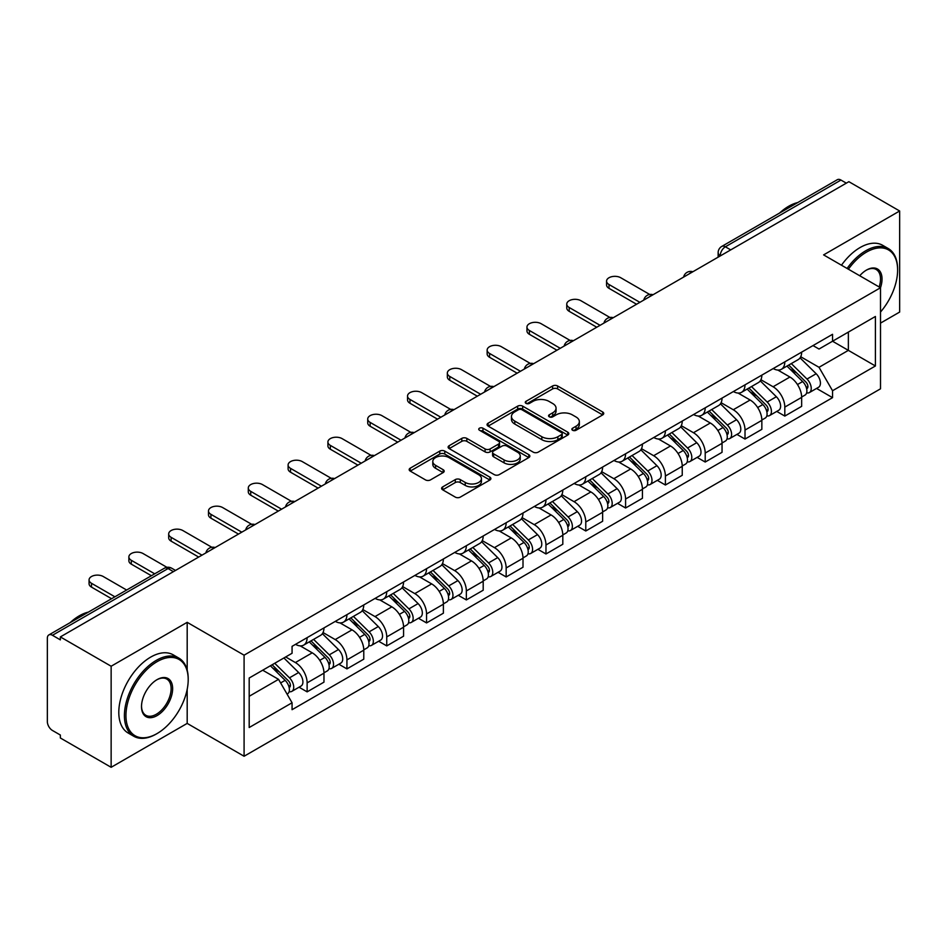 <?xml version="1.0" encoding="UTF-8"?>
<svg xmlns="http://www.w3.org/2000/svg" width="947" height="947" viewBox="0 0 947 947"><rect width="100%" height="100%" fill="white"/><g stroke="black" fill="none" stroke-linecap="round" stroke-linejoin="round"><path stroke-width="1.42" d="M572.58 430.258A2.474 1.432 0 0 0 576.084 430.258L602.706 414.893A3.539 2.048 0 0 0 603.736 413.448A3.539 2.048 0 0 0 602.706 412.004L557.617 385.974A3.539 2.048 0 0 0 552.61 385.974L525.987 401.339A2.474 1.432 0 0 0 525.265 402.345A2.474 1.432 0 0 0 525.987 403.363A2.474 1.432 0 0 0 529.503 403.363L532.948 401.374A11.34 6.546 0 0 1 548.976 401.374L552.728 403.54A11.34 6.546 0 0 1 556.055 408.169A11.34 6.546 0 0 1 552.728 412.797L549.284 414.786A2.474 1.432 0 0 0 548.562 415.804A2.474 1.432 0 0 0 549.284 416.81A2.474 1.432 0 0 0 552.799 416.81L556.232 414.822A11.34 6.546 0 0 1 572.272 414.822L576.025 416.988A11.34 6.546 0 0 1 579.351 421.616A11.34 6.546 0 0 1 576.025 426.245L572.58 428.233A2.474 1.432 0 0 0 571.858 429.251A2.474 1.432 0 0 0 572.58 430.258L572.58 428.233M442.651 486.912A3.539 2.048 0 0 0 441.61 488.356A3.539 2.048 0 0 0 442.651 489.8L455.294 497.104A3.539 2.048 0 0 0 460.301 497.104L489.859 480.046A3.539 2.048 0 0 0 490.901 478.59A3.539 2.048 0 0 0 489.859 477.146L444.77 451.115A3.539 2.048 0 0 0 439.763 451.115L410.205 468.185A3.539 2.048 0 0 0 409.175 469.629A3.539 2.048 0 0 0 410.205 471.073L425.487 479.892A3.539 2.048 0 0 0 430.494 479.892L443.149 472.589A3.539 2.048 0 0 0 444.19 471.144A3.539 2.048 0 0 0 443.149 469.7L435.573 465.332A9.47 5.469 0 0 1 432.791 461.461A9.47 5.469 0 0 1 438.65 456.407A9.47 5.469 0 0 1 448.973 457.59L478.649 474.731A9.47 5.469 0 0 1 481.431 478.59A9.47 5.469 0 0 1 475.583 483.645A9.47 5.469 0 0 1 465.249 482.461L460.301 479.608A3.539 2.048 0 0 0 455.294 479.608L442.651 486.912L442.651 489.8M244.089 655.182L187.186 622.333L111.142 666.238L60.359 636.917L848.867 181.682L899.65 210.992L823.606 254.897L880.509 287.746L244.089 655.182L244.089 756.251L880.509 388.815L880.509 287.746M533.197 452.133A3.539 2.048 0 0 0 538.204 452.133L567.762 435.064A3.539 2.048 0 0 0 568.792 433.619A3.539 2.048 0 0 0 567.762 432.175L522.673 406.145A3.539 2.048 0 0 0 517.666 406.145L488.107 423.214A3.539 2.048 0 0 0 487.066 424.658A3.539 2.048 0 0 0 488.107 426.103L533.197 452.133M480.46 430.79A2.474 1.432 0 0 1 482.97 431.145L482.97 428.198L528.817 454.667A3.539 2.048 0 0 1 529.847 456.111A3.539 2.048 0 0 1 528.817 457.555L499.258 474.625A3.539 2.048 0 0 1 494.239 474.625L449.162 448.594L449.162 445.694A3.539 2.048 0 0 0 448.12 447.138A3.539 2.048 0 0 0 449.162 448.594M449.162 445.694L461.805 438.39A3.539 2.048 0 0 1 466.824 438.39L485.101 448.949A3.539 2.048 0 0 0 490.108 448.949L498.501 444.107A3.539 2.048 0 0 0 499.543 442.663A3.539 2.048 0 0 0 498.501 441.219L479.466 430.222A2.474 1.432 0 0 1 478.744 429.216A2.474 1.432 0 0 1 480.271 427.89A2.474 1.432 0 0 1 482.97 428.198M111.142 666.238L111.142 767.307L60.359 737.985L60.359 735.038L52.452 730.468A7.221 4.167 -120 0 1 47.35 721.626L47.35 638.242A7.221 4.167 -120 0 1 48.842 634.94L164.447 568.2A7.221 4.167 60 0 1 168.045 568.555L52.452 635.295A7.221 4.167 -120 0 0 48.842 634.94M880.509 323.116L899.65 312.06L899.65 210.992M111.142 767.307L187.186 723.401L244.089 756.251M60.359 636.917L60.359 639.864L52.452 635.295M730.717 249.89L725.366 246.8A7.221 4.167 60 0 0 721.756 246.433L837.349 179.693A7.221 4.167 60 0 1 840.96 180.06L725.366 246.8A7.221 4.167 120 0 0 720.265 255.631L720.265 255.927M846.322 183.15L840.96 180.06M784.814 361.861A16.596 9.588 60 0 1 781.382 369.306L798.226 359.588A16.596 9.588 -120 0 0 801.659 352.13M760.914 379.735L773.083 386.755A16.596 9.588 60 0 1 784.814 407.092L801.659 397.361A16.596 9.588 -120 0 0 789.928 377.036L777.866 370.076M801.659 397.361L801.659 406.346L784.814 416.076L776.741 411.412M781.382 369.306A16.596 9.588 60 0 1 773.214 368.561M784.814 407.092L784.814 416.076M745.005 384.837A16.596 9.588 60 0 1 741.572 392.295L758.417 382.564A16.596 9.588 -120 0 0 761.85 375.119M736.932 434.401L745.017 439.053L761.85 429.334L761.85 420.35A16.596 9.588 -120 0 0 750.119 400.013L738.056 393.052M741.572 392.295A16.596 9.588 60 0 1 733.404 391.549M721.105 402.712L733.274 409.743A16.596 9.588 60 0 1 745.017 430.068L745.017 439.053M705.207 407.826A16.596 9.588 60 0 1 701.763 415.271L718.607 405.553A16.596 9.588 -120 0 0 722.04 398.095M697.122 457.377L705.207 462.041L722.04 452.323L722.04 443.326A16.596 9.588 -120 0 0 710.309 423.001L698.247 416.041M701.763 415.271A16.596 9.588 60 0 1 693.595 414.526M681.295 425.7L693.464 432.72A16.596 9.588 60 0 1 705.207 453.057L705.207 462.041M665.398 430.802A16.596 9.588 60 0 1 661.953 438.26L678.798 428.529A16.596 9.588 -120 0 0 682.231 421.084M657.325 480.366L665.398 485.018L682.242 475.299L682.242 466.315A16.596 9.588 -120 0 0 670.5 445.978L658.449 439.017M661.953 438.26A16.596 9.588 60 0 1 653.785 437.514M641.498 448.677L653.655 455.708A16.596 9.588 60 0 1 665.398 476.033L665.398 485.018M625.588 453.791A16.596 9.588 60 0 1 622.143 461.236L638.988 451.518A16.596 9.588 -120 0 0 642.433 444.06M617.515 503.342L625.588 508.006L642.433 498.288L642.433 489.291A16.596 9.588 -120 0 0 630.69 468.966L618.64 462.006M622.143 461.236A16.596 9.588 60 0 1 613.976 460.491M601.688 471.665L613.845 478.685A16.596 9.588 60 0 1 625.588 499.022L625.588 508.006M585.779 476.767A16.596 9.588 60 0 1 582.346 484.225L599.179 474.506A16.596 9.588 -120 0 0 602.623 467.049M577.706 526.331L585.779 530.995L602.623 521.264L602.623 512.28A16.596 9.588 -120 0 0 590.881 491.943L578.83 484.982M582.346 484.225A16.596 9.588 60 0 1 574.166 483.479M561.879 494.654L574.036 501.673A16.596 9.588 60 0 1 585.779 521.998L585.779 530.995M545.969 499.756A16.596 9.588 60 0 1 542.536 507.201L559.369 497.483A16.596 9.588 -120 0 0 562.814 490.037M537.896 549.307L545.969 553.971L562.814 544.253L562.814 535.256A16.596 9.588 -120 0 0 551.071 514.931L539.021 507.971M542.536 507.201A16.596 9.588 60 0 1 534.357 506.456M522.069 517.63L534.238 524.65A16.596 9.588 60 0 1 545.969 544.987L545.969 553.971M506.16 522.744A16.596 9.588 60 0 1 502.727 530.19L519.572 520.471A16.596 9.588 -120 0 0 523.004 513.014M498.086 572.296L506.16 576.96L523.004 567.229L523.004 558.245A16.596 9.588 -120 0 0 511.262 537.908L499.211 530.959M502.727 530.19A16.596 9.588 60 0 1 494.547 529.444M482.26 540.619L494.429 547.638A16.596 9.588 60 0 1 506.16 567.963L506.16 576.96M466.35 545.721A16.596 9.588 60 0 1 462.917 553.178L479.762 543.448A16.596 9.588 -120 0 0 483.195 536.002M458.277 595.272L466.35 599.936L483.195 590.218L483.195 581.233A16.596 9.588 -120 0 0 471.464 560.896L459.402 553.936M462.917 553.178A16.596 9.588 60 0 1 454.749 552.421M442.45 563.595L454.619 570.615A16.596 9.588 60 0 1 466.35 590.952L466.35 599.936M426.541 568.709A16.596 9.588 60 0 1 423.108 576.155L439.953 566.436A16.596 9.588 -120 0 0 443.385 558.979M418.467 618.261L426.552 622.925L443.385 613.194L443.385 604.21A16.596 9.588 -120 0 0 431.654 583.885L419.592 576.924M423.108 576.155A16.596 9.588 60 0 1 414.94 575.409M402.641 586.584L414.81 593.603A16.596 9.588 60 0 1 426.552 613.928L426.552 622.925M386.743 591.686A16.596 9.588 60 0 1 383.298 599.143L400.143 589.413A16.596 9.588 -120 0 0 403.576 581.967M378.658 641.237L386.743 645.901L403.576 636.183L403.576 627.198A16.596 9.588 -120 0 0 391.845 606.861L379.783 599.901M383.298 599.143A16.596 9.588 60 0 1 375.13 598.386M362.831 609.56L375 616.58A16.596 9.588 60 0 1 386.743 636.917L386.743 645.901M346.933 614.674A16.596 9.588 60 0 1 343.489 622.12L360.334 612.401A16.596 9.588 -120 0 0 363.766 604.944M338.86 664.226L346.933 668.89L363.778 659.159L363.778 650.175A16.596 9.588 -120 0 0 352.035 629.85L339.985 622.889M343.489 622.12A16.596 9.588 60 0 1 335.321 621.374M323.034 632.549L335.191 639.568A16.596 9.588 60 0 1 346.933 659.905L346.933 668.89M307.124 637.651A16.596 9.588 60 0 1 303.679 645.108L320.524 635.378A16.596 9.588 -120 0 0 323.969 627.932M299.051 687.202L307.124 691.866L323.969 682.148L323.969 673.163A16.596 9.588 -120 0 0 312.226 652.826L300.175 645.866M303.679 645.108A16.596 9.588 60 0 1 295.511 644.351M285.686 656.958L295.381 662.557A16.596 9.588 60 0 1 307.124 682.882L307.124 691.866M813.011 345.572L819.013 349.041L875.407 316.476L848.358 332.101L848.358 350.366L819.013 367.306L800.724 356.747M249.191 696.294L278.548 679.342L292.067 702.769L249.191 727.521L249.191 678.016L292.067 653.264L292.067 646.339L832.543 334.303L832.543 341.228L875.407 365.98L832.543 390.732L819.013 367.306M875.407 316.476L875.407 365.98M292.067 702.769L292.067 709.694L832.543 397.657L832.543 390.732M187.186 622.333L187.186 670.109M187.186 689.357L187.186 723.401M278.548 679.342L262.721 670.216M816.551 388.424L832.543 397.657M573.574 430.613L576.025 429.192A11.34 6.546 0 0 0 579.351 424.564L579.351 421.616M556.055 408.169L556.055 411.116A11.34 6.546 0 0 1 552.728 415.745L550.278 417.165M602.659 414.916L557.617 388.921A3.539 2.048 0 0 0 552.61 388.921L526.982 403.706M567.715 435.099L522.673 409.092A3.539 2.048 0 0 0 517.666 409.092L488.155 426.126M561.5 434.637A2.474 1.432 0 0 0 562.222 433.619A2.474 1.432 0 0 0 561.5 432.613L521.927 409.755A2.474 1.432 0 0 0 518.411 409.755L514.789 411.862A11.34 6.546 0 0 0 511.463 416.491A11.34 6.546 0 0 0 514.789 421.107L541.838 436.733A11.34 6.546 0 0 0 557.866 436.733L561.5 434.637L561.5 437.585A2.474 1.432 0 0 0 562.222 436.567L562.222 433.619M511.463 416.491L511.463 419.426A11.34 6.546 0 0 0 514.789 424.055L514.789 421.107M561.5 437.585L557.866 439.68A11.34 6.546 0 0 1 541.838 439.68L514.789 424.055M449.209 448.618L461.805 441.338L461.805 438.39M499.543 442.663L499.543 445.611A3.539 2.048 0 0 1 498.501 447.055L490.108 451.897A3.539 2.048 0 0 1 485.101 451.897L466.824 441.338A3.539 2.048 0 0 0 461.805 441.338M482.97 431.145L528.769 457.579M504.076 459.911A9.47 5.469 0 0 0 514.399 461.094A9.47 5.469 0 0 0 520.246 456.04A9.47 5.469 0 0 0 517.476 452.169L507.024 446.132A3.539 2.048 0 0 0 502.005 446.132L493.624 450.973A3.539 2.048 0 0 0 492.582 452.417A3.539 2.048 0 0 0 493.624 453.862L504.076 459.911L504.076 462.846A9.47 5.469 0 0 0 514.399 464.042A9.47 5.469 0 0 0 520.246 458.987L520.246 456.04M492.582 452.417L492.582 455.365A3.539 2.048 0 0 0 493.624 456.809L493.624 453.862M504.076 462.846L493.624 456.809M481.431 478.59L481.431 481.538A9.47 5.469 0 0 1 475.583 486.592A9.47 5.469 0 0 1 465.249 485.409L460.301 482.556A3.539 2.048 0 0 0 455.294 482.556L442.699 489.836M432.791 461.461L432.791 464.409A9.47 5.469 0 0 0 435.573 468.28L435.573 465.332M443.101 472.624L435.573 468.28M489.859 477.146L489.859 480.046L444.77 454.063A3.539 2.048 0 0 0 439.763 454.063L410.252 471.109M786.957 366.087L802.642 381.558A9.02 5.209 60 0 1 805.021 395.088L801.659 397.03M790.094 369.176L796.735 373.011M649.725 294.47L620.735 277.731A8.298 4.794 -0 0 0 611.691 276.702A8.298 4.794 -0 0 0 606.565 281.129A8.298 4.794 -0 0 0 609.004 284.514L639.876 302.342M788.697 365.08L805.873 382.02A4.333 2.498 60 0 1 807.022 388.519A4.333 2.498 60 0 1 806.619 388.672M791.301 363.589L806.986 379.049A9.02 5.209 60 0 1 809.365 392.579A9.02 5.209 60 0 1 806.643 392.875M800.073 357.871L816.172 373.745A9.02 5.209 60 0 1 818.551 387.276L809.365 392.579M636.562 304.247L609.004 288.338A8.298 4.794 180 0 1 606.565 284.952L606.565 281.129M747.159 389.075L762.832 404.547A9.02 5.209 60 0 1 765.212 418.065L761.85 420.006M750.284 392.153L756.925 396M609.915 317.458L580.925 300.72A8.298 4.794 -0 0 0 571.881 299.678A8.298 4.794 -0 0 0 566.756 304.105A8.298 4.794 -0 0 0 569.194 307.491L600.067 325.318M748.888 388.069L766.064 405.008A4.333 2.498 60 0 1 767.212 411.495A4.333 2.498 60 0 1 766.81 411.661M751.492 386.565L767.177 402.037A9.02 5.209 60 0 1 769.556 415.567A9.02 5.209 60 0 1 766.833 415.851M760.263 380.86L776.362 396.734A9.02 5.209 60 0 1 778.742 410.264L769.556 415.567M596.752 327.236L569.194 311.326A8.298 4.794 180 0 1 566.756 307.941L566.756 304.105M707.35 412.052L723.023 427.523A9.02 5.209 60 0 1 725.402 441.053L722.04 442.995M710.475 415.141L717.116 418.976M570.106 340.435L541.128 323.696A8.298 4.794 -0 0 0 532.072 322.667A8.298 4.794 -0 0 0 526.958 327.094A8.298 4.794 -0 0 0 529.385 330.479L560.257 348.307M709.09 411.045L726.254 427.997A4.333 2.498 60 0 1 727.403 434.484A4.333 2.498 60 0 1 727 434.637M711.682 409.554L727.367 425.025A9.02 5.209 60 0 1 729.746 438.544A9.02 5.209 60 0 1 727.024 438.84M720.454 403.836L736.553 419.722A9.02 5.209 60 0 1 738.932 433.241L729.746 438.544M556.943 350.224L529.385 334.303A8.298 4.794 180 0 1 526.958 330.917L526.958 327.094M880.509 312.037A44.024 25.415 120 0 0 897.614 270.073A44.024 25.415 120 0 0 866.481 252.103A44.024 25.415 120 0 0 848.405 269.208M847.092 268.451A45.113 26.043 -60 0 1 865.712 250.777A45.113 26.043 -60 0 1 888.262 248.54A45.113 26.043 -60 0 1 897.614 269.185A45.113 26.043 -60 0 1 897.602 269.635M859.722 275.755A22.018 12.713 -60 0 1 866.481 270.073L866.481 270.073A22.018 12.713 -60 0 1 880.497 287.746M879.159 286.977A20.929 12.086 120 0 0 876.176 269.481A20.929 12.086 120 0 0 866.091 270.297M779.535 213.087A45.113 26.043 -60 0 1 788.65 206.28A45.113 26.043 -60 0 1 797.765 202.551M841.469 265.219A45.113 26.043 -60 0 1 860.101 247.534A45.113 26.043 -60 0 1 882.651 245.297L888.262 248.54M156.314 734.008L157.072 733.558A44.024 25.415 120 0 0 188.204 679.638A44.024 25.415 120 0 0 157.072 661.669A44.024 25.415 120 0 0 125.951 715.589A44.024 25.415 120 0 0 157.072 733.558L156.314 734.008A45.113 26.043 -60 0 1 133.752 736.245A45.113 26.043 -60 0 1 126.839 700.093A45.113 26.043 -60 0 1 156.314 660.343A45.113 26.043 -60 0 1 178.865 658.106A45.113 26.043 -60 0 1 188.204 678.762A45.113 26.043 -60 0 1 188.204 679.2M157.072 679.638L157.072 679.638A22.018 12.713 -60 0 1 172.638 688.623A22.018 12.713 -60 0 1 157.072 715.589A22.018 12.713 -60 0 1 141.505 706.604A22.018 12.713 -60 0 1 157.072 679.638L157.072 679.638M141.517 706.154A20.929 12.086 120 0 0 145.85 715.305A20.929 12.086 120 0 0 156.314 714.263A20.929 12.086 120 0 0 169.987 695.82A20.929 12.086 120 0 0 166.779 679.046A20.929 12.086 120 0 0 156.693 679.875M70.125 622.653A45.113 26.043 -60 0 1 79.252 615.846A45.113 26.043 -60 0 1 88.367 612.117M133.752 736.245L128.141 733.002A45.113 26.043 -60 0 1 121.228 696.85A45.113 26.043 -60 0 1 150.703 657.1A45.113 26.043 -60 0 1 173.254 654.862L178.865 658.106M667.54 435.04L683.225 450.512A9.02 5.209 60 0 1 685.604 464.03L682.231 465.983M670.665 438.118L677.318 441.965M530.308 363.423L501.318 346.685A8.298 4.794 -0 0 0 492.274 345.643A8.298 4.794 -0 0 0 487.149 350.07A8.298 4.794 -0 0 0 489.575 353.456L520.448 371.283M669.28 434.034L686.445 450.973A4.333 2.498 60 0 1 687.593 457.472A4.333 2.498 60 0 1 687.202 457.626M671.873 432.53L687.558 448.002A9.02 5.209 60 0 1 689.937 461.532A9.02 5.209 60 0 1 687.214 461.816M680.656 426.825L696.743 442.699A9.02 5.209 60 0 1 699.123 456.229L689.937 461.532M517.133 373.201L489.575 357.291A8.298 4.794 180 0 1 487.149 353.906L487.149 350.07M627.731 458.017L643.415 473.488A9.02 5.209 60 0 1 645.795 487.018L642.421 488.96M630.856 461.106L637.509 464.941M490.499 386.4L461.509 369.661A8.298 4.794 -0 0 0 452.465 368.632A8.298 4.794 -0 0 0 447.339 373.059A8.298 4.794 -0 0 0 449.766 376.444L480.65 394.272M629.471 457.01L646.647 473.962A4.333 2.498 60 0 1 647.784 480.449A4.333 2.498 60 0 1 647.393 480.603M632.063 455.519L647.748 470.99A9.02 5.209 60 0 1 650.127 484.509A9.02 5.209 60 0 1 647.405 484.805M640.847 449.801L656.934 465.687A9.02 5.209 60 0 1 659.313 479.206L650.127 484.509M477.324 396.189L449.766 380.28A8.298 4.794 180 0 1 447.339 376.882L447.339 373.059M587.921 481.005L603.606 496.477A9.02 5.209 60 0 1 605.985 509.995L602.612 511.948M591.046 484.083L597.699 487.93M450.689 409.388L421.699 392.65A8.298 4.794 -0 0 0 412.655 391.608A8.298 4.794 -0 0 0 407.53 396.035A8.298 4.794 -0 0 0 409.956 399.421L440.84 417.248M589.661 479.999L606.838 496.938A4.333 2.498 60 0 1 607.974 503.437A4.333 2.498 60 0 1 607.583 503.591M592.254 478.495L607.938 493.967A9.02 5.209 60 0 1 610.318 507.497A9.02 5.209 60 0 1 607.595 507.781M601.037 472.79L617.124 488.664A9.02 5.209 60 0 1 619.504 502.194L610.318 507.497M437.514 419.166L409.956 403.256A8.298 4.794 180 0 1 407.53 399.871L407.53 396.035M548.112 503.982L563.796 519.453A9.02 5.209 60 0 1 566.176 532.983L562.814 534.925M551.237 507.071L557.89 510.907M410.88 432.365L381.89 415.638A8.298 4.794 -0 0 0 372.846 414.597A8.298 4.794 -0 0 0 367.72 419.024A8.298 4.794 -0 0 0 370.147 422.409L401.031 440.237M549.852 502.975L567.028 519.927A4.333 2.498 60 0 1 568.164 526.414A4.333 2.498 60 0 1 567.774 526.568M552.456 501.484L568.129 516.955A9.02 5.209 60 0 1 570.508 530.474A9.02 5.209 60 0 1 567.786 530.77M561.228 495.766L577.315 511.652A9.02 5.209 60 0 1 579.694 525.171L570.508 530.474M397.716 442.154L370.147 426.245A8.298 4.794 180 0 1 367.72 422.847L367.72 419.024M508.302 526.97L523.987 542.442A9.02 5.209 60 0 1 526.366 555.96L523.004 557.913M511.427 530.06L518.08 533.895M371.07 455.353L342.08 438.615A8.298 4.794 -0 0 0 333.036 437.573A8.298 4.794 -0 0 0 327.911 442A8.298 4.794 -0 0 0 330.349 445.398L361.221 463.213M510.042 525.964L527.219 542.903A4.333 2.498 60 0 1 528.355 549.402A4.333 2.498 60 0 1 527.964 549.556M512.647 524.46L528.331 539.932A9.02 5.209 60 0 1 530.711 553.462A9.02 5.209 60 0 1 527.976 553.746M521.418 518.755L537.517 534.629A9.02 5.209 60 0 1 539.897 548.159L530.711 553.462M357.907 465.131L330.349 449.221A8.298 4.794 180 0 1 327.911 445.836L327.911 442M468.493 549.947L484.177 565.418A9.02 5.209 60 0 1 486.557 578.948L483.195 580.89M471.63 553.036L478.271 556.872M331.261 478.33L302.271 461.603A8.298 4.794 -0 0 0 293.227 460.562A8.298 4.794 -0 0 0 288.101 464.989A8.298 4.794 -0 0 0 290.54 468.374L321.412 486.202M470.233 548.952L487.409 565.892A4.333 2.498 60 0 1 488.557 572.379A4.333 2.498 60 0 1 488.155 572.533M472.837 547.449L488.522 562.92A9.02 5.209 60 0 1 490.901 576.439A9.02 5.209 60 0 1 488.178 576.735M481.609 541.743L497.708 557.617A9.02 5.209 60 0 1 500.087 571.136L490.901 576.439M318.097 488.119L290.54 472.21A8.298 4.794 180 0 1 288.101 468.812L288.101 464.989M428.695 572.935L444.368 588.407A9.02 5.209 60 0 1 446.747 601.937L443.385 603.878M431.82 576.025L438.461 579.86M291.451 501.318L262.461 484.58A8.298 4.794 -0 0 0 253.417 483.538A8.298 4.794 -0 0 0 248.292 487.965A8.298 4.794 -0 0 0 250.73 491.363L281.602 509.19M430.423 571.929L447.6 588.868A4.333 2.498 60 0 1 448.748 595.367A4.333 2.498 60 0 1 448.345 595.521M433.028 570.425L448.712 585.897A9.02 5.209 60 0 1 451.092 599.427A9.02 5.209 60 0 1 448.369 599.711M441.799 564.72L457.898 580.594A9.02 5.209 60 0 1 460.278 594.124L451.092 599.427M278.288 511.096L250.73 495.186A8.298 4.794 180 0 1 248.292 491.801L248.292 487.965M388.886 595.912L404.558 611.383A9.02 5.209 60 0 1 406.938 624.913L403.576 626.855M392.011 599.001L398.651 602.837M251.642 524.295L222.663 507.568A8.298 4.794 -0 0 0 213.608 506.527A8.298 4.794 -0 0 0 208.494 510.954A8.298 4.794 -0 0 0 210.921 514.339L241.793 532.167M390.626 594.917L407.79 611.857A4.333 2.498 60 0 1 408.938 618.344A4.333 2.498 60 0 1 408.536 618.509M393.218 593.414L408.903 608.885A9.02 5.209 60 0 1 411.282 622.416A9.02 5.209 60 0 1 408.559 622.7M401.99 587.708L418.089 603.582A9.02 5.209 60 0 1 420.468 617.101L411.282 622.416M238.478 534.084L210.921 518.175A8.298 4.794 180 0 1 208.494 514.789L208.494 510.954M349.076 618.9L364.761 634.372A9.02 5.209 60 0 1 367.14 647.902L363.766 649.843M352.201 621.99L358.854 625.825M211.844 547.283L182.854 530.545A8.298 4.794 -0 0 0 173.81 529.503A8.298 4.794 -0 0 0 168.684 533.93A8.298 4.794 -0 0 0 171.111 537.328L201.983 555.155M350.816 617.894L367.981 634.833A4.333 2.498 60 0 1 369.129 641.332A4.333 2.498 60 0 1 368.738 641.486M353.409 616.39L369.093 631.862A9.02 5.209 60 0 1 371.473 645.392A9.02 5.209 60 0 1 368.75 645.688M362.192 610.685L378.279 626.559A9.02 5.209 60 0 1 380.658 640.089L371.473 645.392M198.669 557.061L171.111 541.151A8.298 4.794 180 0 1 168.684 537.766L168.684 533.93M309.267 641.888L324.951 657.36A9.02 5.209 60 0 1 327.331 670.878L323.957 672.82M312.392 644.966L319.044 648.802M166.932 567.324L143.044 553.533A8.298 4.794 -0 0 0 134.001 552.492A8.298 4.794 -0 0 0 128.875 556.919A8.298 4.794 -0 0 0 131.302 560.304L154.704 573.823M311.007 640.882L328.183 657.822A4.333 2.498 60 0 1 329.319 664.309A4.333 2.498 60 0 1 328.929 664.474M313.599 639.379L329.284 654.851A9.02 5.209 60 0 1 331.663 668.381A9.02 5.209 60 0 1 328.94 668.665M322.382 633.673L338.47 649.547A9.02 5.209 60 0 1 340.849 663.078L331.663 668.381M151.39 575.729L131.302 564.14A8.298 4.794 180 0 1 128.875 560.754L128.875 556.919M270.392 665.788L285.142 680.337A9.02 5.209 60 0 1 287.521 693.867L287.071 694.127M272.582 667.955L279.235 671.79M126.638 590.028L103.235 576.51A8.298 4.794 -0 0 0 94.191 575.48A8.298 4.794 -0 0 0 89.065 579.907A8.298 4.794 -0 0 0 91.492 583.293L114.895 596.799M272.132 664.782L288.373 680.798A4.333 2.498 60 0 1 289.51 687.297A4.333 2.498 60 0 1 289.119 687.451M274.725 663.279L289.474 677.827A9.02 5.209 60 0 1 291.854 691.357A9.02 5.209 60 0 1 289.131 691.653M283.911 657.976L298.66 672.524A9.02 5.209 60 0 1 301.039 686.054L291.854 691.357M111.58 598.717L91.492 587.116A8.298 4.794 180 0 1 89.065 583.731L89.065 579.907M720.513 255.785L720.265 255.631A7.221 4.167 0 0 1 718.146 252.683L718.146 257.146M346.933 659.905L363.778 650.175M386.743 636.917L403.576 627.198M426.552 613.928L443.385 604.21M466.35 590.952L483.195 581.233M506.16 567.963L523.004 558.245M545.969 544.987L562.814 535.256M585.779 521.998L602.623 512.28M625.588 499.022L642.433 489.291M665.398 476.033L682.242 466.315M705.207 453.057L722.04 443.326M745.017 430.068L761.85 420.35M307.124 682.882L323.969 673.163M295.381 662.557L312.226 652.826M335.191 639.568L352.035 629.85M375 616.58L391.845 606.861M414.81 593.603L431.654 583.885M454.619 570.615L471.464 560.896M494.429 547.638L511.262 537.908M534.238 524.65L551.071 514.931M574.036 501.673L590.881 491.943M613.845 478.685L630.69 468.966M653.655 455.708L670.5 445.978M693.464 432.72L710.309 423.001M733.274 409.743L750.119 400.013M773.083 386.755L789.928 377.036M692.257 272.097A7.221 4.167 120 0 0 689.061 273.943M652.447 295.085A7.221 4.167 120 0 0 649.251 296.92M612.638 318.062A7.221 4.167 120 0 0 609.454 319.908M572.828 341.05A7.221 4.167 120 0 0 569.644 342.885M533.019 364.027A7.221 4.167 120 0 0 529.835 365.873M493.209 387.015A7.221 4.167 120 0 0 490.025 388.85M453.4 409.992A7.221 4.167 120 0 0 450.216 411.838M413.59 432.98A7.221 4.167 120 0 0 410.406 434.815M373.793 455.969A7.221 4.167 120 0 0 370.597 457.803M333.983 478.945A7.221 4.167 120 0 0 330.787 480.78M294.174 501.934A7.221 4.167 120 0 0 290.989 503.768M254.364 524.91A7.221 4.167 120 0 0 251.18 526.757M214.555 547.899A7.221 4.167 120 0 0 211.37 549.734M173.408 571.645L168.045 568.555A7.221 4.167 120 0 1 171.656 568.2A7.221 7.221 0 0 0 164.447 568.2M576.025 429.192L576.025 426.245M549.284 416.81L549.284 414.786M552.728 415.745L552.728 412.797M525.987 403.363L525.987 401.339M552.61 388.921L552.61 385.974M557.617 388.921L557.617 385.974M602.706 414.893L602.706 412.004M488.107 426.103L488.107 423.214M517.666 409.092L517.666 406.145M522.673 409.092L522.673 406.145M567.762 435.064L567.762 432.175M541.838 439.68L541.838 436.733M557.866 439.68L557.866 436.733M466.824 441.338L466.824 438.39M485.101 451.897L485.101 448.949M490.108 451.897L490.108 448.949M498.501 447.055L498.501 444.107M528.817 457.555L528.817 454.667M455.294 482.556L455.294 479.608M460.301 482.556L460.301 479.608M465.249 485.409L465.249 482.461M443.149 472.589L443.149 469.7M410.205 471.073L410.205 468.185M439.763 454.063L439.763 451.115M444.77 454.063L444.77 451.115M802.642 381.558L797.457 384.553M807.909 386.53L806.288 387.477M816.172 373.745L806.986 379.049M609.004 288.338L609.004 284.514M762.832 404.547L757.659 407.53M768.1 409.518L766.478 410.453M776.362 396.734L767.177 402.037M569.194 311.326L569.194 307.491M723.023 427.523L717.85 430.518M728.302 432.507L726.669 433.442M736.553 419.722L727.367 425.025M529.385 334.303L529.385 330.479M683.225 450.512L678.04 453.495M688.493 455.483L686.859 456.418M696.743 442.699L687.558 448.002M489.575 357.291L489.575 353.456M643.415 473.488L638.231 476.483M648.683 478.472L647.05 479.407M656.934 465.687L647.748 470.99M449.766 380.28L449.766 376.444M603.606 496.477L598.421 499.46M608.874 501.448L607.252 502.384M617.124 488.664L607.938 493.967M409.956 403.256L409.956 399.421M563.796 519.453L558.612 522.448M569.064 524.437L567.442 525.372M577.315 511.652L568.129 516.955M370.147 426.245L370.147 422.409M523.987 542.442L518.802 545.436M529.255 547.413L527.633 548.36M537.517 534.629L528.331 539.932M330.349 449.221L330.349 445.398M484.177 565.418L478.993 568.413M489.445 570.402L487.823 571.337M497.708 557.617L488.522 562.92M290.54 472.21L290.54 468.374M444.368 588.407L439.195 591.402M449.636 593.378L448.014 594.325M457.898 580.594L448.712 585.897M250.73 495.186L250.73 491.363M404.558 611.383L399.385 614.378M409.838 616.367L408.204 617.302M418.089 603.582L408.903 608.885M210.921 518.175L210.921 514.339M364.761 634.372L359.576 637.367M370.028 639.343L368.395 640.29M378.279 626.559L369.093 631.862M171.111 541.151L171.111 537.328M324.951 657.36L319.766 660.343M330.219 662.332L328.585 663.267M338.47 649.547L329.284 654.851M131.302 564.14L131.302 560.304M285.142 680.337L280.62 682.941M290.409 685.308L288.788 686.255M298.66 672.524L289.474 677.827M91.492 587.116L91.492 583.293M692.861 271.742A7.221 7.221 0 0 0 683.604 277.092M653.051 294.73A7.221 7.221 0 0 0 643.794 300.081M613.254 317.707A7.221 7.221 0 0 0 603.985 323.057M573.444 340.695A7.221 7.221 0 0 0 564.175 346.046M533.635 363.672A7.221 7.221 0 0 0 524.366 369.022M493.825 386.66A7.221 7.221 0 0 0 484.568 392.011M454.015 409.649A7.221 7.221 0 0 0 444.759 414.987M414.206 432.625A7.221 7.221 0 0 0 404.949 437.976M374.396 455.614A7.221 7.221 0 0 0 365.14 460.952M334.587 478.59A7.221 7.221 0 0 0 325.33 483.941M294.789 501.579A7.221 7.221 0 0 0 285.521 506.917M254.98 524.555A7.221 7.221 0 0 0 245.711 529.906M215.17 547.544A7.221 7.221 0 0 0 205.901 552.882M175.526 570.425L171.656 568.2M721.756 246.433A7.221 7.221 0 0 0 718.146 252.683M897.614 270.073L897.614 269.185M188.204 679.638L188.204 678.762"/></g></svg>
